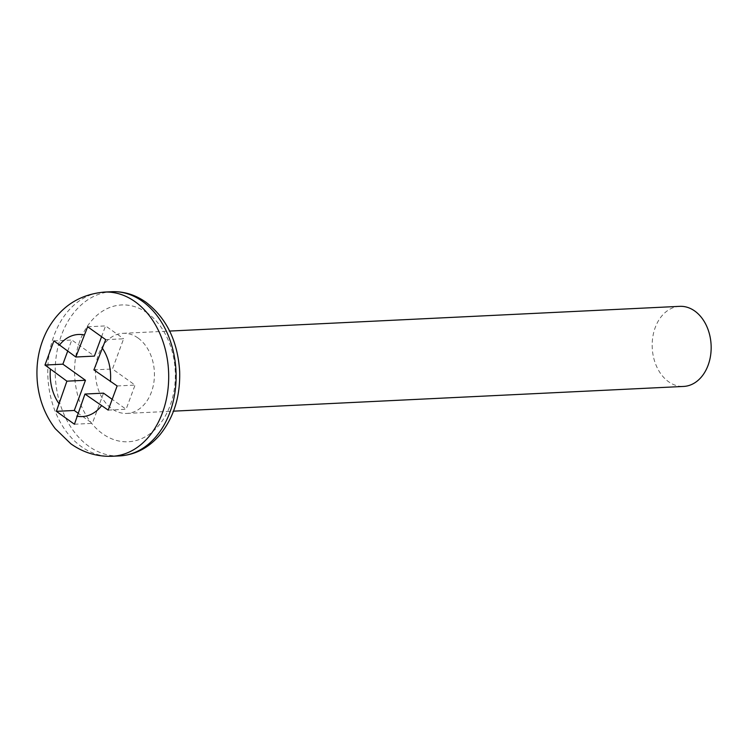 <?xml version="1.0" encoding="UTF-8"?>
<svg xmlns="http://www.w3.org/2000/svg" width="748" height="748" viewBox="0 0 748 748"><rect width="100%" height="100%" fill="white"/><g stroke="black" fill="none" stroke-linecap="round" stroke-linejoin="round"><path stroke-width="0.56" stroke-dasharray="3.74 2.81" d="M67.675 351.186L71.817 340.003L94.398 356.104M53.903 340.873L71.817 340.003M74.435 424.228L92.35 423.359L77.923 413.074M103.523 393.149L92.35 423.359M108.189 410.119L126.103 409.25L111.985 399.189M138.025 338.002A40.093 29.471 -92.8 0 0 122.999 333.318A40.093 29.471 -92.8 0 0 95.51 374.795A40.093 29.471 -92.8 0 0 126.879 413.42A40.093 29.471 -92.8 0 0 153.864 382.396A40.093 29.471 -92.8 0 0 138.025 338.002M105.711 339.648L123.635 338.788L112.462 368.988L135.042 385.089L126.103 409.25M93.902 369.886L112.462 368.988M87.656 326.773L105.571 325.904L123.635 338.788M101.532 336.806L105.571 325.904M117.127 385.959L135.042 385.089M679.736 306.343A40.093 29.471 -92.8 0 0 652.237 347.811A40.093 29.471 -92.8 0 0 683.616 386.436M104.262 292.085A82.196 60.401 -92.8 0 0 47.9 377.095A82.196 60.401 -92.8 0 0 112.209 456.271M119.643 455.915A82.196 60.401 87.2 0 1 55.324 376.74A82.196 60.401 87.2 0 1 111.686 291.729M147.281 312.963A68.489 50.34 -92.8 0 0 74.66 375.683A68.489 50.34 -92.8 0 0 152.873 431.465A68.489 50.34 -92.8 0 0 147.281 312.963M126.879 413.42L173.527 411.157M122.999 333.318L169.646 331.065"/><path stroke-width="1.12" d="M87.656 326.773L105.711 339.648L93.902 369.886L117.127 385.959L108.189 410.119L84.963 394.046L74.435 424.228L56.371 411.344L66.899 381.171L44.964 365.043L53.903 340.873L75.838 357.011L87.656 326.773M44.964 365.043L62.879 364.173L67.675 351.186M66.899 381.171L85.459 380.274L62.879 364.173M56.371 411.344L74.286 410.474L85.459 380.274M77.923 413.074L74.286 410.474M84.963 394.046L103.523 393.149L111.985 399.189M75.838 357.011L94.398 356.104L101.532 336.806M173.527 411.157L683.616 386.436A40.093 29.471 -92.8 0 0 710.6 355.412A40.093 29.471 -92.8 0 0 694.752 311.028A40.093 29.471 -92.8 0 0 679.736 306.343L169.646 331.065M59.326 345.23A41.093 30.2 87.2 0 1 84.01 334.917M58.727 403.266A41.093 30.2 87.2 0 1 50.387 369.39M101.476 405.827A41.093 30.2 87.2 0 1 76.792 416.14M102.074 347.792A41.093 30.2 87.2 0 1 110.414 381.667M135.051 301.687A82.196 60.401 -92.8 0 0 104.262 292.085C78.699 294.469 59.616 307.344 46.993 330.7C38.84 346.661 35.642 363.986 37.4 382.677C39.195 399.993 45.151 415.327 55.249 428.669L70.92 443.854C83.346 452.662 97.109 456.804 112.219 456.271A82.196 60.401 -92.8 0 0 167.533 392.681A82.196 60.401 -92.8 0 0 135.051 301.687M104.262 292.085L111.686 291.729A82.196 60.401 87.2 0 1 142.475 301.332A82.196 60.401 87.2 0 1 174.957 392.317A82.196 60.401 87.2 0 1 119.643 455.915L112.219 456.271M111.686 291.729C123.897 291.234 135.323 294.749 145.963 302.257C166.458 318.059 177.678 341.023 179.642 371.158C180.427 396.262 173.873 417.459 159.96 434.756C148.758 447.846 135.313 454.896 119.643 455.915"/></g></svg>
